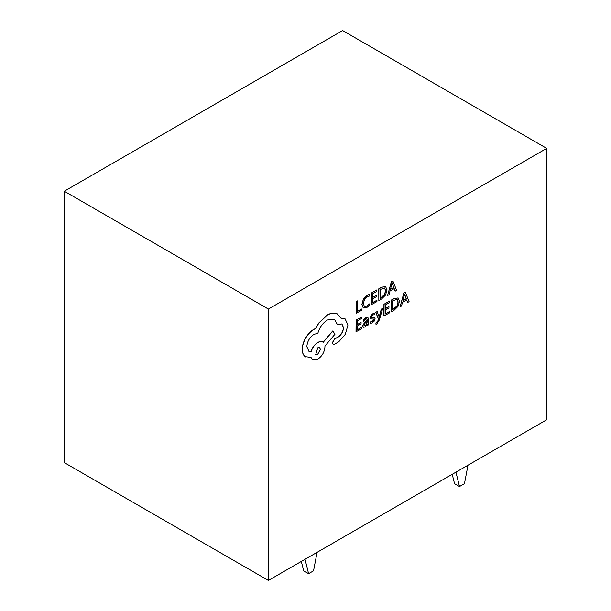<?xml version="1.0" encoding="UTF-8"?>
<svg xmlns="http://www.w3.org/2000/svg" width="611" height="611" viewBox="0 0 611 611"><rect width="100%" height="100%" fill="white"/><g stroke="black" fill="none" stroke-linecap="round" stroke-linejoin="round"><path stroke-width="0.92" d="M468.003 465.2L464.452 483.683L459.503 486.539L454.553 483.683L452.232 474.312M455.943 472.166L459.503 486.539M305.034 559.294L308.593 573.668L303.644 570.811L301.322 561.433M317.094 552.329L313.542 570.811L308.593 573.668M382.7 308.448L381.394 309.197L379.232 317.346L377.208 311.572L375.803 312.374L378.568 319.079L378.01 320.912L375.994 323.059L375.986 324.357L376.796 324.013L379.378 319.889L382.7 308.448L381.272 309.12L379.11 317.269M377.208 311.572L375.681 312.305L378.446 319.011L377.881 320.844L375.872 322.99L375.986 324.357M367.83 317.392L365.867 317.705L363.385 319.881L363.499 321.378L365.859 319.026L366.875 318.858L367.303 320.233L365.172 321.791L362.774 325.869L363.377 327.29L365.034 327L367.28 324.242L367.272 325.533L368.532 324.815L368.563 319.454L367.891 317.43L365.989 317.773L363.507 319.958L363.499 321.378M367.158 324.487L367.272 325.533M366.806 318.827L367.18 320.164L365.05 321.722L362.651 325.8L363.377 327.29M361.559 327.458L357.45 329.795L357.473 325.877L361.07 323.83L361.078 322.493L357.481 324.54L357.504 320.806L361.384 318.598L361.269 317.185L356.091 320.133L356.014 331.796L361.552 328.787L361.559 327.458L357.45 329.657M361.078 322.493L357.481 324.395M369.579 294.449L367.196 295.327L363.484 299.146L362.01 304.507L363.27 307.982L366.722 307.608L369.51 305.34L369.518 303.904L366.913 306.157L364.339 306.401L363.369 303.636L364.446 299.535L367.196 296.679L369.563 296.022L369.449 294.372L367.074 295.258L363.362 299.077L361.88 304.431L363.324 308.02M369.518 303.904L366.791 306.088L364.217 306.332M268.389 309.067L268.389 580.45L64.292 462.619L64.292 191.235L268.389 309.067L546.708 148.381L546.708 419.765L268.389 580.45M361.567 309.021L357.557 311.297L357.504 300.895L356.198 301.635L356.129 313.298L361.559 310.35L361.567 309.021L357.565 311.159M376.941 300.268L372.825 302.613L372.847 298.687L376.452 296.64L376.46 295.304L372.863 297.351L372.886 293.624L376.766 291.409L376.651 289.996L371.465 292.944L371.396 304.606L376.934 301.597L376.941 300.268L372.825 302.468M376.46 295.304L372.863 297.213M385.701 286.666L381.654 287.155L378.782 288.789L378.835 300.52L381.6 298.939L385.518 295.082L387.061 289.874L385.572 286.605L381.776 287.223L378.904 288.858L378.835 300.52M394.118 288.636L395.08 291.126L396.638 290.385L392.873 280.907L391.491 281.694L387.58 295.533L389.016 294.723L390.009 290.981L394.194 288.598L395.202 291.203M392.873 280.907L391.361 281.625L387.58 295.533M373.374 319.011L373.688 319.622L372.198 321.592L370.129 321.966L370.121 323.479L372.191 322.929L374.291 321.073L375.108 318.812L374.558 317.598M374.696 317.674L371.855 317.506L371.587 316.888L372.97 314.978L374.795 314.543L374.673 313.053L372.977 313.657L370.984 315.452L370.159 317.682L370.701 318.927M374.574 317.605L371.732 317.43M389.428 311.595L385.312 313.939L385.342 310.014L388.94 307.967L388.947 306.63L385.35 308.677L385.373 304.95L389.253 302.735L389.138 301.322L383.952 304.27L383.884 315.933L389.421 312.924L389.428 311.595L385.32 313.794M388.947 306.63L385.35 308.54M398.189 297.992L394.141 298.481L391.269 300.108L391.323 311.847L394.087 310.266L398.005 306.409L399.548 301.2L398.059 297.931L394.263 298.55L391.391 300.184L391.323 311.847M406.605 299.963L407.568 302.453L409.126 301.712L405.368 292.234L403.978 293.02L400.068 306.859L401.503 306.042L402.496 302.308L406.682 299.925L407.69 302.529M405.368 292.234L403.848 292.952L400.068 306.859M344.955 318.659L340.923 318.071M341.832 323.906L343.413 327.527C343.138 331.399 341.404 334.53 338.219 336.928L334.568 338.922L332.338 342.748L333.064 344.23M334.446 319.293L337.295 324.563L341.9 323.945L343.535 327.595C343.26 331.468 341.534 334.607 338.341 336.997L334.698 338.99L332.46 342.824L333.125 344.268L334.523 344.214L338.738 341.809L345.276 334.37L347.972 324.991L345.016 318.698L340.953 318.163L337.135 313.81C334.332 312.611 331.101 313.015 327.427 315.039L318.82 323.158L315.65 328.596L314.008 329.367C310.839 331.215 308.081 334.102 305.752 338.028C303.545 341.893 302.407 345.681 302.338 349.393C302.353 352.799 303.331 355.243 305.286 356.717L305.653 356.961M337.486 314.001L337.005 313.741C334.209 312.534 330.979 312.947 327.305 314.963L318.698 323.089L315.528 328.527L313.886 329.298C310.709 331.139 307.959 334.026 305.63 337.959C303.423 341.816 302.285 345.605 302.208 349.324C302.224 352.73 303.209 355.174 305.164 356.648L310.984 357.443L312.702 359.703L317.743 359.215C322.104 356.251 324.502 352.127 324.953 346.849L324.953 346.017L335.011 334.186L332.697 330.979L323.082 342.229C321.722 341.205 319.943 341.282 317.728 342.473C314.444 344.589 312.19 347.69 310.968 351.776L308.906 351.317M322.745 342.015L323.196 342.313C321.852 341.274 320.065 341.358 317.85 342.55C314.566 344.665 312.313 347.766 311.091 351.844L308.967 351.356L306.844 346.666C307.295 341.381 309.693 337.264 314.046 334.301L317.835 333.385C319.484 327.488 322.7 323.02 327.465 319.973L334.515 319.324L337.425 324.632M310.892 357.466L312.641 359.665M305.164 356.648L305.592 356.923M546.708 148.381L342.611 30.55L64.292 191.235M357.626 300.971L356.198 301.635M356.328 301.704L356.251 313.367M376.773 290.072L371.465 292.944M371.595 293.02L371.519 304.683M380.195 289.461L380.141 298.451L384.602 294.701L385.694 290.691L384.609 288.041L380.195 289.461M380.141 298.305L384.479 294.624L385.572 290.622L384.487 287.964M390.421 289.431L393.805 287.506L392.163 282.794L390.421 289.431M390.467 289.263L393.675 287.437L392.033 282.725M361.391 317.254L356.091 320.133M356.213 320.202L356.144 331.865M364.393 323.777L364.408 325.785L365.37 325.617L366.745 324.158L367.295 321.348L364.393 323.777M364.286 325.716L365.248 325.541L366.623 324.082L367.173 321.439M374.803 313.122L373.1 313.726L371.106 315.52L370.289 317.758L370.633 318.873L373.497 319.087L373.817 319.69L372.32 321.669L370.129 321.966M370.251 322.043L370.243 323.547M371.786 317.46L371.587 316.888M373.497 319.087L373.688 319.622M389.26 301.399L383.952 304.27M384.082 304.347L384.006 316.009M392.682 300.788L392.629 309.777L397.089 306.027L398.181 302.017L397.097 299.367L392.682 300.788M392.629 309.632L396.967 305.951L398.059 301.949L396.974 299.291M402.916 300.757L406.292 298.832L404.65 294.12L402.916 300.757M402.955 300.589L406.17 298.764L404.528 294.051M337.425 313.962L337.005 313.741M332.819 331.055L323.196 342.313M317.705 354.281L320.515 349.454L319.698 347.628L317.743 347.812L315.75 354.456L317.705 354.281L320.393 349.385L319.637 347.598M315.688 354.418L317.583 354.204"/></g></svg>
